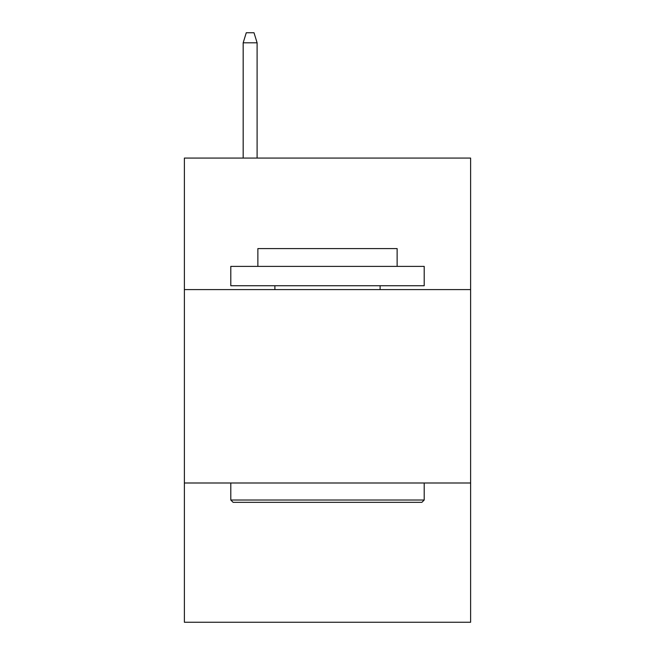 <?xml version="1.0" encoding="UTF-8"?>
<svg xmlns="http://www.w3.org/2000/svg" width="655" height="655" viewBox="0 0 655 655"><rect width="100%" height="100%" fill="white"/><g stroke="black" fill="none" stroke-linecap="round" stroke-linejoin="round"><path stroke-width="0.98" d="M470.617 289.592L470.617 158.076L184.382 158.076L184.382 289.592L470.617 289.592L470.617 622.25L184.382 622.25L184.382 289.592M470.617 482.997L184.382 482.997M233.115 502.336L230.797 500.019L424.203 500.019L421.885 502.336L233.115 502.336M424.203 266.38L424.203 285.727L230.797 285.727L230.797 266.38L424.203 266.38M257.873 266.38L257.873 248.589L397.127 248.589L397.127 266.38M424.203 482.997L424.203 500.019M230.797 482.997L230.797 500.019M380.105 285.727L380.105 289.592M274.895 285.727L274.895 289.592M257.104 158.076L257.104 42.804L243.177 42.804L243.177 158.076M243.177 42.804L246.272 32.75L254.009 32.75L257.104 42.804"/></g></svg>

